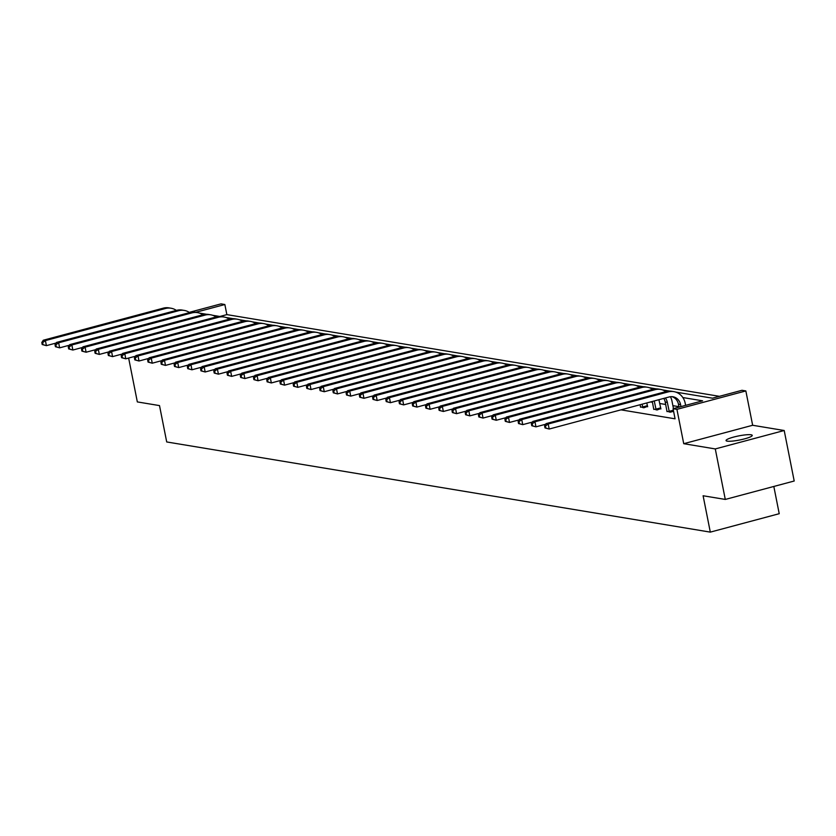 <?xml version="1.0" encoding="UTF-8"?>
<svg xmlns="http://www.w3.org/2000/svg" width="836" height="836" viewBox="0 0 836 836"><rect width="100%" height="100%" fill="white"/><g stroke="black" fill="none" stroke-linecap="round" stroke-linejoin="round"><path stroke-width="1.25" d="M727.215 441.147A13.345 2.1 168.8 0 1 726.045 440.551A13.345 2.1 168.8 0 1 736.161 436.455A13.345 2.1 168.8 0 1 751.062 434.772A13.345 2.1 168.8 0 1 752.233 435.368A13.345 2.1 168.8 0 1 742.117 439.475A13.345 2.1 168.8 0 1 727.215 441.147M725.282 499.437L715.282 448.932L784.199 430.509L794.2 481.013L725.282 499.437L703.107 495.758L710.307 532.124L166.709 441.951L159.509 405.596L137.334 401.917L128.639 358.048M189.249 312.361L220.997 303.876L224.853 304.523L195.697 312.319M719.441 396.327L226.859 314.618L224.853 304.523M675.749 392.094L712.471 398.187L741.992 390.297L745.848 390.935L676.93 409.358L673.074 408.72L702.595 400.82L682.845 397.549M784.199 430.509L752.651 425.273L745.848 390.935M773.822 486.458L779.225 513.701L710.307 532.124M667.003 411.218L670.294 412.179L673.586 411.302M640.533 406.829L643.835 407.79L647.534 406.38M678.926 406.672L672.886 405.669M665.696 404.478L659.656 403.474M652.467 402.283L650.512 401.959M620.991 409.849L675.07 418.815L673.074 408.72M653.762 409.023L657.065 409.985L660.774 408.574M752.651 425.273L683.733 443.697L715.282 448.932M683.733 443.697L676.93 409.358M199.407 313.082L206.596 314.284M212.637 315.287L219.826 316.478M225.877 317.481L233.056 318.673M239.106 319.676L246.296 320.867M252.336 321.87L259.526 323.062M265.566 324.065L272.755 325.256M278.796 326.259L285.985 327.451M292.036 328.454L299.215 329.645M305.265 330.648L312.445 331.84M318.495 332.843L325.685 334.034M331.725 335.037L338.914 336.229M344.954 337.232L352.144 338.423M358.184 339.426L365.374 340.618M371.424 341.621L378.603 342.812M384.654 343.815L391.833 345.007M397.884 346.01L405.073 347.201M411.113 348.204L418.303 349.396M424.343 350.399L431.533 351.59M437.573 352.593L444.762 353.785M450.813 354.788L457.992 355.979M464.043 356.982L471.232 358.174M477.272 359.177L484.462 360.368M490.502 361.371L497.692 362.563M503.732 363.566L510.921 364.757M516.962 365.76L524.151 366.952M530.202 367.955L537.381 369.146M543.431 370.149L550.621 371.341M556.661 372.344L563.851 373.535M569.891 374.538L577.08 375.73M583.12 376.733L590.31 377.924M596.35 378.927L603.54 380.119M609.59 381.122L616.769 382.313M622.82 383.316L630.01 384.508M636.05 385.511L643.239 386.702M649.279 387.705L656.469 388.897M662.509 389.9L669.699 391.091M226.859 314.618L219.92 316.478M56.117 343.042L46.408 345.644L42.197 344.526L43.044 344.662L42.646 342.645L41.8 342.509L42.197 344.526M41.8 342.509L43.284 340.242L163.333 308.15A15.644 14.254 -80.6 0 1 168.893 307.867L171.014 308.223A15.644 14.254 -80.6 0 1 176.354 310.396M43.284 340.242L45.405 340.586L165.455 308.494A15.644 14.254 -80.6 0 1 171.014 308.223M42.646 342.645L45.405 340.586L46.408 345.644L43.044 344.662M69.346 345.237L59.638 347.839L55.427 346.721L56.284 346.856L55.876 344.84L55.03 344.704L55.427 346.721M55.03 344.704L56.514 342.436L176.563 310.344A15.644 14.254 -80.6 0 1 182.123 310.062L184.244 310.417A15.644 14.254 -80.6 0 1 189.584 312.591M56.514 342.436L58.635 342.781L178.685 310.699A15.644 14.254 -80.6 0 1 184.244 310.417M55.876 344.84L58.635 342.781L59.638 347.839L56.284 346.856M82.576 347.431L72.868 350.033L68.667 348.915L69.513 349.051L69.116 347.034L68.259 346.898L68.667 348.915M68.259 346.898L69.743 344.631L189.793 312.539A15.644 14.254 -80.6 0 1 195.352 312.256L197.474 312.612A15.644 14.254 -80.6 0 1 202.814 314.785M69.743 344.631L71.865 344.975L191.914 312.894A15.644 14.254 -80.6 0 1 197.474 312.612M69.116 347.034L71.865 344.975L72.868 350.033L69.513 349.051M95.806 349.626L86.098 352.228L81.897 351.11L82.743 351.245L82.346 349.229L81.5 349.093L81.897 351.11M81.5 349.093L82.983 346.825L203.023 314.733A15.644 14.254 -80.6 0 1 208.582 314.451L210.703 314.806A15.644 14.254 -80.6 0 1 216.054 316.98M82.983 346.825L85.105 347.17L205.144 315.088A15.644 14.254 -80.6 0 1 210.703 314.806M82.346 349.229L85.105 347.17L86.098 352.228L82.743 351.245M109.046 351.82L99.327 354.422L95.126 353.304L95.973 353.44L95.576 351.423L94.729 351.287L95.126 353.304M94.729 351.287L96.213 349.02L216.252 316.928A15.644 14.254 -80.6 0 1 221.812 316.645L223.933 317.001A15.644 14.254 -80.6 0 1 229.283 319.174M96.213 349.02L98.334 349.364L218.374 317.283A15.644 14.254 -80.6 0 1 223.933 317.001M95.576 351.423L98.334 349.364L99.327 354.422L95.973 353.44M122.275 354.015L112.567 356.617L108.356 355.499L109.202 355.634L108.805 353.618L107.959 353.482L108.356 355.499M107.959 353.482L109.443 351.214L229.492 319.122A15.644 14.254 -80.6 0 1 235.052 318.84L237.163 319.195A15.644 14.254 -80.6 0 1 242.513 321.369M109.443 351.214L111.564 351.559L231.603 319.477A15.644 14.254 -80.6 0 1 237.163 319.195M108.805 353.618L111.564 351.559L112.567 356.617L109.202 355.634M135.505 356.209L125.797 358.811L121.586 357.693L122.432 357.829L122.035 355.812L121.189 355.676L121.586 357.693M121.189 355.676L122.673 353.409L242.722 321.317A15.644 14.254 -80.6 0 1 248.282 321.034L250.403 321.39A15.644 14.254 -80.6 0 1 255.743 323.563M122.673 353.409L124.794 353.753L244.844 321.672A15.644 14.254 -80.6 0 1 250.403 321.39M122.035 355.812L124.794 353.753L125.797 358.811L122.432 357.829M148.735 358.404L139.027 361.006L134.815 359.888L135.672 360.034L135.265 358.007L134.418 357.871L134.815 359.888M134.418 357.871L135.902 355.603L255.952 323.511A15.644 14.254 -80.6 0 1 261.511 323.229L263.633 323.584A15.644 14.254 -80.6 0 1 268.973 325.758M135.902 355.603L138.024 355.948L258.073 323.866A15.644 14.254 -80.6 0 1 263.633 323.584M135.265 358.007L138.024 355.948L139.027 361.006L135.672 360.034M161.965 360.598L152.256 363.2L148.056 362.082L148.902 362.228L148.505 360.201L147.648 360.065L148.056 362.082M147.648 360.065L149.142 357.798L269.182 325.706A15.644 14.254 -80.6 0 1 274.741 325.423L276.862 325.779A15.644 14.254 -80.6 0 1 282.213 327.952M149.142 357.798L151.253 358.142L271.303 326.061A15.644 14.254 -80.6 0 1 276.862 325.779M148.505 360.201L151.253 358.142L152.256 363.2L148.902 362.228M175.205 362.793L165.486 365.395L161.285 364.277L162.132 364.423L161.735 362.396L160.888 362.26L161.285 364.277M160.888 362.26L162.372 359.992L282.411 327.9A15.644 14.254 -80.6 0 1 287.971 327.618L290.092 327.973A15.644 14.254 -80.6 0 1 295.442 330.147M162.372 359.992L164.493 360.337L284.533 328.255A15.644 14.254 -80.6 0 1 290.092 327.973M161.735 362.396L164.493 360.337L165.486 365.395L162.132 364.423M188.434 364.987L178.716 367.589L174.515 366.471L175.361 366.617L174.964 364.59L174.118 364.454L174.515 366.471M174.118 364.454L175.602 362.187L295.641 330.095A15.644 14.254 -80.6 0 1 301.2 329.812L303.322 330.168A15.644 14.254 -80.6 0 1 308.672 332.341M175.602 362.187L177.723 362.531L297.762 330.45A15.644 14.254 -80.6 0 1 303.322 330.168M174.964 364.59L177.723 362.531L178.716 367.589L175.361 366.617M201.664 367.182L191.956 369.784L187.745 368.666L188.591 368.812L188.194 366.785L187.348 366.649L187.745 368.666M187.348 366.649L188.831 364.381L308.881 332.289A15.644 14.254 -80.6 0 1 314.44 332.007L316.562 332.362A15.644 14.254 -80.6 0 1 321.902 334.536M188.831 364.381L190.953 364.726L311.002 332.644A15.644 14.254 -80.6 0 1 316.562 332.362M188.194 366.785L190.953 364.726L191.956 369.784L188.591 368.812M214.894 369.376L205.186 371.978L200.974 370.86L201.831 371.006L201.424 368.979L200.577 368.843L200.974 370.86M200.577 368.843L202.061 366.576L322.111 334.484A15.644 14.254 -80.6 0 1 327.67 334.201L329.792 334.557A15.644 14.254 -80.6 0 1 335.131 336.73M202.061 366.576L204.183 366.92L324.232 334.839A15.644 14.254 -80.6 0 1 329.792 334.557M201.424 368.979L204.183 366.92L205.186 371.978L201.831 371.006M228.124 371.571L218.415 374.173L214.215 373.055L215.061 373.201L214.653 371.174L213.807 371.038L214.215 373.055M213.807 371.038L215.291 368.77L335.34 336.678A15.644 14.254 -80.6 0 1 340.9 336.396L343.021 336.751A15.644 14.254 -80.6 0 1 348.361 338.925M215.291 368.77L217.412 369.115L337.462 337.033A15.644 14.254 -80.6 0 1 343.021 336.751M214.653 371.174L217.412 369.115L218.415 374.173L215.061 373.201M241.353 373.765L231.645 376.367L227.444 375.249L228.291 375.395L227.894 373.368L227.037 373.232L227.444 375.249M227.037 373.232L228.531 370.965L348.57 338.873A15.644 14.254 -80.6 0 1 354.13 338.59L356.251 338.946A15.644 14.254 -80.6 0 1 361.601 341.119M228.531 370.965L230.642 371.309L350.692 339.228A15.644 14.254 -80.6 0 1 356.251 338.946M227.894 373.368L230.642 371.309L231.645 376.367L228.291 375.395M254.593 375.96L244.875 378.562L240.674 377.444L241.52 377.59L241.123 375.563L240.277 375.427L240.674 377.444M240.277 375.427L241.761 373.159L361.8 341.067A15.644 14.254 -80.6 0 1 367.359 340.785L369.481 341.14A15.644 14.254 -80.6 0 1 374.831 343.314M241.761 373.159L243.882 373.504L363.921 341.422A15.644 14.254 -80.6 0 1 369.481 341.14M241.123 375.563L243.882 373.504L244.875 378.562L241.52 377.59M267.823 378.154L258.105 380.756L253.904 379.638L254.75 379.784L254.353 377.757L253.507 377.621L253.904 379.638M253.507 377.621L254.99 375.354L375.03 343.262A15.644 14.254 -80.6 0 1 380.589 342.979L382.71 343.335A15.644 14.254 -80.6 0 1 388.061 345.508M254.99 375.354L257.112 375.709L377.151 343.617A15.644 14.254 -80.6 0 1 382.71 343.335M254.353 377.757L257.112 375.709L258.105 380.756L254.75 379.784M281.053 380.349L271.345 382.951L267.133 381.833L267.98 381.979L267.583 379.952L266.736 379.816L267.133 381.833M266.736 379.816L268.22 377.548L388.27 345.456A15.644 14.254 -80.6 0 1 393.829 345.174L395.95 345.529A15.644 14.254 -80.6 0 1 401.29 347.703M268.22 377.548L270.341 377.903L390.391 345.811A15.644 14.254 -80.6 0 1 395.95 345.529M267.583 379.952L270.341 377.903L271.345 382.951L267.98 381.979M294.282 382.543L284.574 385.145L280.363 384.027L281.22 384.173L280.812 382.146L279.966 382.01L280.363 384.027M279.966 382.01L281.45 379.743L401.499 347.651A15.644 14.254 -80.6 0 1 407.059 347.368L409.18 347.724A15.644 14.254 -80.6 0 1 414.52 349.897M281.45 379.743L283.571 380.098L403.621 348.006A15.644 14.254 -80.6 0 1 409.18 347.724M280.812 382.146L283.571 380.098L284.574 385.145L281.22 384.173M307.512 384.738L297.804 387.34L293.603 386.222L294.45 386.368L294.042 384.341L293.196 384.205L293.603 386.222M293.196 384.205L294.68 381.937L414.729 349.845A15.644 14.254 -80.6 0 1 420.289 349.573L422.41 349.918A15.644 14.254 -80.6 0 1 427.75 352.092M294.68 381.937L296.801 382.292L416.85 350.2A15.644 14.254 -80.6 0 1 422.41 349.918M294.042 384.341L296.801 382.292L297.804 387.34L294.45 386.368M320.742 386.932L311.034 389.534L306.833 388.416L307.679 388.562L307.282 386.535L306.425 386.399L306.833 388.416M306.425 386.399L307.92 384.132L427.959 352.04A15.644 14.254 -80.6 0 1 433.518 351.768L435.64 352.113A15.644 14.254 -80.6 0 1 440.99 354.286M307.92 384.132L310.031 384.487L430.08 352.395A15.644 14.254 -80.6 0 1 435.64 352.113M307.282 386.535L310.031 384.487L311.034 389.534L307.679 388.562M333.982 389.127L324.263 391.729L320.063 390.611L320.909 390.757L320.512 388.73L319.665 388.594L320.063 390.611M319.665 388.594L321.149 386.326L441.189 354.234A15.644 14.254 -80.6 0 1 446.748 353.962L448.869 354.307A15.644 14.254 -80.6 0 1 454.22 356.481M321.149 386.326L323.271 386.681L443.31 354.589A15.644 14.254 -80.6 0 1 448.869 354.307M320.512 388.73L323.271 386.681L324.263 391.729L320.909 390.757M347.212 391.332L337.504 393.923L333.292 392.805L334.139 392.951L333.742 390.924L332.895 390.788L333.292 392.805M332.895 390.788L334.379 388.521L454.429 356.429A15.644 14.254 -80.6 0 1 459.978 356.157L462.099 356.502A15.644 14.254 -80.6 0 1 467.449 358.675M334.379 388.521L336.5 388.876L456.54 356.784A15.644 14.254 -80.6 0 1 462.099 356.502M333.742 390.924L336.5 388.876L337.504 393.923L334.139 392.951M360.441 393.526L350.733 396.118L346.522 395L347.368 395.146L346.971 393.119L346.125 392.983L346.522 395M346.125 392.983L347.609 390.715L467.658 358.623A15.644 14.254 -80.6 0 1 473.218 358.351L475.339 358.696A15.644 14.254 -80.6 0 1 480.679 360.87M347.609 390.715L349.73 391.07L469.78 358.978A15.644 14.254 -80.6 0 1 475.339 358.696M346.971 393.119L349.73 391.07L350.733 396.118L347.368 395.146M373.671 395.721L363.963 398.312L359.752 397.194L360.609 397.34L360.201 395.313L359.355 395.177L359.752 397.194M359.355 395.177L360.839 392.91L480.888 360.818A15.644 14.254 -80.6 0 1 486.447 360.546L488.569 360.891A15.644 14.254 -80.6 0 1 493.909 363.075M360.839 392.91L362.96 393.265L483.009 361.173A15.644 14.254 -80.6 0 1 488.569 360.891M360.201 395.313L362.96 393.265L363.963 398.312L360.609 397.34M386.901 397.915L377.193 400.507L372.992 399.389L373.838 399.535L373.431 397.508L372.584 397.372L372.992 399.389M372.584 397.372L374.068 395.104L494.118 363.012A15.644 14.254 -80.6 0 1 499.677 362.74L501.799 363.085A15.644 14.254 -80.6 0 1 507.138 365.269M374.068 395.104L376.19 395.459L496.239 363.367A15.644 14.254 -80.6 0 1 501.799 363.085M373.431 397.508L376.19 395.459L377.193 400.507L373.838 399.535M400.13 400.11L390.422 402.701L386.222 401.583L387.068 401.729L386.671 399.712L385.814 399.566L386.222 401.583M385.814 399.566L387.308 397.299L507.347 365.207A15.644 14.254 -80.6 0 1 512.907 364.935L515.028 365.28A15.644 14.254 -80.6 0 1 520.379 367.464M387.308 397.299L389.43 397.654L509.469 365.562A15.644 14.254 -80.6 0 1 515.028 365.28M386.671 399.712L389.43 397.654L390.422 402.701L387.068 401.729M413.371 402.304L403.652 404.896L399.451 403.778L400.298 403.924L399.901 401.907L399.054 401.761L399.451 403.778M399.054 401.761L400.538 399.493L520.577 367.401A15.644 14.254 -80.6 0 1 526.137 367.129L528.258 367.474A15.644 14.254 -80.6 0 1 533.608 369.658M400.538 399.493L402.659 399.848L522.699 367.756A15.644 14.254 -80.6 0 1 528.258 367.474M399.901 401.907L402.659 399.848L403.652 404.896L400.298 403.924M426.6 404.499L416.892 407.09L412.681 405.972L413.527 406.118L413.13 404.101L412.284 403.955L412.681 405.972M412.284 403.955L413.768 401.688L533.817 369.596A15.644 14.254 -80.6 0 1 539.377 369.324L541.488 369.669A15.644 14.254 -80.6 0 1 546.838 371.853M413.768 401.688L415.889 402.043L535.928 369.951A15.644 14.254 -80.6 0 1 541.488 369.669M413.13 404.101L415.889 402.043L416.892 407.09L413.527 406.118M439.83 406.693L430.122 409.285L425.911 408.167L426.757 408.313L426.36 406.296L425.514 406.15L425.911 408.167M425.514 406.15L426.997 403.882L547.047 371.79A15.644 14.254 -80.6 0 1 552.606 371.518L554.728 371.863A15.644 14.254 -80.6 0 1 560.068 374.047M426.997 403.882L429.119 404.237L549.168 372.145A15.644 14.254 -80.6 0 1 554.728 371.863M426.36 406.296L429.119 404.237L430.122 409.285L426.757 408.313M453.06 408.888L443.352 411.479L439.14 410.361L439.997 410.507L439.59 408.49L438.743 408.344L439.14 410.361M438.743 408.344L440.227 406.077L560.277 373.985A15.644 14.254 -80.6 0 1 565.836 373.713L567.957 374.058A15.644 14.254 -80.6 0 1 573.297 376.242M440.227 406.077L442.349 406.432L562.398 374.34A15.644 14.254 -80.6 0 1 567.957 374.058M439.59 408.49L442.349 406.432L443.352 411.479L439.997 410.507M466.289 411.082L456.581 413.674L452.38 412.556L453.227 412.702L452.83 410.685L451.973 410.539L452.38 412.556M451.973 410.539L453.457 408.271L573.506 376.179A15.644 14.254 -80.6 0 1 579.066 375.907L581.187 376.252A15.644 14.254 -80.6 0 1 586.527 378.436M453.457 408.271L455.578 408.626L575.628 376.534A15.644 14.254 -80.6 0 1 581.187 376.252M452.83 410.685L455.578 408.626L456.581 413.674L453.227 412.702M479.519 413.277L469.811 415.868L465.61 414.75L466.457 414.896L466.06 412.88L465.213 412.733L465.61 414.75M465.213 412.733L466.697 410.466L586.736 378.374A15.644 14.254 -80.6 0 1 592.296 378.102L594.417 378.447A15.644 14.254 -80.6 0 1 599.767 380.631M466.697 410.466L468.818 410.821L588.857 378.729A15.644 14.254 -80.6 0 1 594.417 378.447M466.06 412.88L468.818 410.821L469.811 415.868L466.457 414.896M492.759 415.471L483.041 418.063L478.84 416.945L479.686 417.091L479.289 415.074L478.443 414.928L478.84 416.945M478.443 414.928L479.927 412.66L599.966 380.568A15.644 14.254 -80.6 0 1 605.525 380.296L607.647 380.641A15.644 14.254 -80.6 0 1 612.997 382.825M479.927 412.66L482.048 413.015L602.087 380.923A15.644 14.254 -80.6 0 1 607.647 380.641M479.289 415.074L482.048 413.015L483.041 418.063L479.686 417.091M505.989 417.666L496.281 420.257L492.07 419.139L492.916 419.285L492.519 417.268L491.672 417.122L492.07 419.139M491.672 417.122L493.156 414.855L613.206 382.763A15.644 14.254 -80.6 0 1 618.765 382.491L620.876 382.836A15.644 14.254 -80.6 0 1 626.227 385.02M493.156 414.855L495.278 415.21L615.317 383.118A15.644 14.254 -80.6 0 1 620.876 382.836M492.519 417.268L495.278 415.21L496.281 420.257L492.916 419.285M642.884 407.634L642.1 404.206M640.543 407.236L640.157 404.728M646.761 402.962L647.67 406.756M519.219 419.86L509.511 422.452L505.299 421.334L506.146 421.48L505.749 419.463L504.902 419.317L505.299 421.334M504.902 419.317L506.386 417.049L626.436 384.957A15.644 14.254 -80.6 0 1 631.995 384.685L634.116 385.03A15.644 14.254 -80.6 0 1 639.456 387.214M506.386 417.049L508.507 417.404L628.557 385.312A15.644 14.254 -80.6 0 1 634.116 385.03M505.749 419.463L508.507 417.404L509.511 422.452L506.146 421.48M642.654 406.975L647.304 405.732M656.114 409.828L654.254 400.956M653.783 409.431L652.31 401.479M658.914 399.712L660.9 408.95M532.448 422.055L522.74 424.646L518.529 423.538L519.386 423.674L518.978 421.657L518.132 421.511L518.529 423.538M518.132 421.511L519.616 419.244L639.665 387.152A15.644 14.254 -80.6 0 1 645.225 386.88L647.346 387.225A15.644 14.254 -80.6 0 1 652.686 389.409M519.616 419.244L521.737 419.599L641.787 387.507A15.644 14.254 -80.6 0 1 647.346 387.225M518.978 421.657L521.737 419.599L522.74 424.646L519.386 423.674M655.884 409.17L660.534 407.926M669.343 412.023L667.327 402.367A10.429 9.499 99.4 0 0 665.362 397.988M667.013 411.625L665.205 402.011A10.429 9.499 99.4 0 0 663.784 398.406M670.43 396.713A15.644 14.254 -80.6 0 1 671.987 401.123L673.471 408.605M545.678 424.249L535.97 426.841L531.769 425.733L532.616 425.869L532.218 423.852L531.362 423.706L531.769 425.733M531.362 423.706L532.856 421.438L652.895 389.346A15.644 14.254 -80.6 0 1 658.454 389.074L660.576 389.419A15.644 14.254 -80.6 0 1 665.926 391.603M532.856 421.438L534.967 421.793L655.016 389.701A15.644 14.254 -80.6 0 1 660.576 389.419M532.218 423.852L534.967 421.793L535.97 426.841L532.616 425.869M669.113 411.364L673.367 410.225M680.964 406.609L680.556 404.561A10.429 9.499 99.4 0 0 672.959 396.766A10.429 9.499 99.4 0 0 669.249 396.943L549.2 429.035L544.999 427.927L545.845 428.063L545.448 426.046L544.602 425.9L544.999 427.927M679.02 407.132L678.445 404.206A10.429 9.499 99.4 0 0 671.883 396.651M544.602 425.9L546.086 423.633L548.207 423.988L668.246 391.896A15.644 14.254 -80.6 0 1 673.806 391.614A15.644 14.254 -80.6 0 1 685.217 403.318L685.625 405.366M546.086 423.633L666.125 391.541A15.644 14.254 -80.6 0 1 671.684 391.269L673.806 391.614M545.448 426.046L548.207 423.988L549.2 429.035L545.845 428.063M163.333 308.15L165.455 308.494M176.563 310.344L178.685 310.699M189.793 312.539L191.914 312.894M203.023 314.733L205.144 315.088M216.252 316.928L218.374 317.283M229.492 319.122L231.603 319.477M242.722 321.317L244.844 321.672M255.952 323.511L258.073 323.866M269.182 325.706L271.303 326.061M282.411 327.9L284.533 328.255M295.641 330.095L297.762 330.45M308.881 332.289L311.002 332.644M322.111 334.484L324.232 334.839M335.34 336.678L337.462 337.033M348.57 338.873L350.692 339.228M361.8 341.067L363.921 341.422M375.03 343.262L377.151 343.617M388.27 345.456L390.391 345.811M401.499 347.651L403.621 348.006M414.729 349.845L416.85 350.2M427.959 352.04L430.08 352.395M441.189 354.234L443.31 354.589M454.429 356.429L456.54 356.784M467.658 358.623L469.78 358.978M480.888 360.818L483.009 361.173M494.118 363.012L496.239 363.367M507.347 365.207L509.469 365.562M520.577 367.401L522.699 367.756M533.817 369.596L535.928 369.951M547.047 371.79L549.168 372.145M560.277 373.985L562.398 374.34M573.506 376.179L575.628 376.534M586.736 378.374L588.857 378.729M599.966 380.568L602.087 380.923M613.206 382.763L615.317 383.118M626.436 384.957L628.557 385.312M639.665 387.152L641.787 387.507M665.205 402.011L667.327 402.367M652.895 389.346L655.016 389.701M678.445 404.206L680.556 404.561M666.125 391.541L668.246 391.896"/></g></svg>
